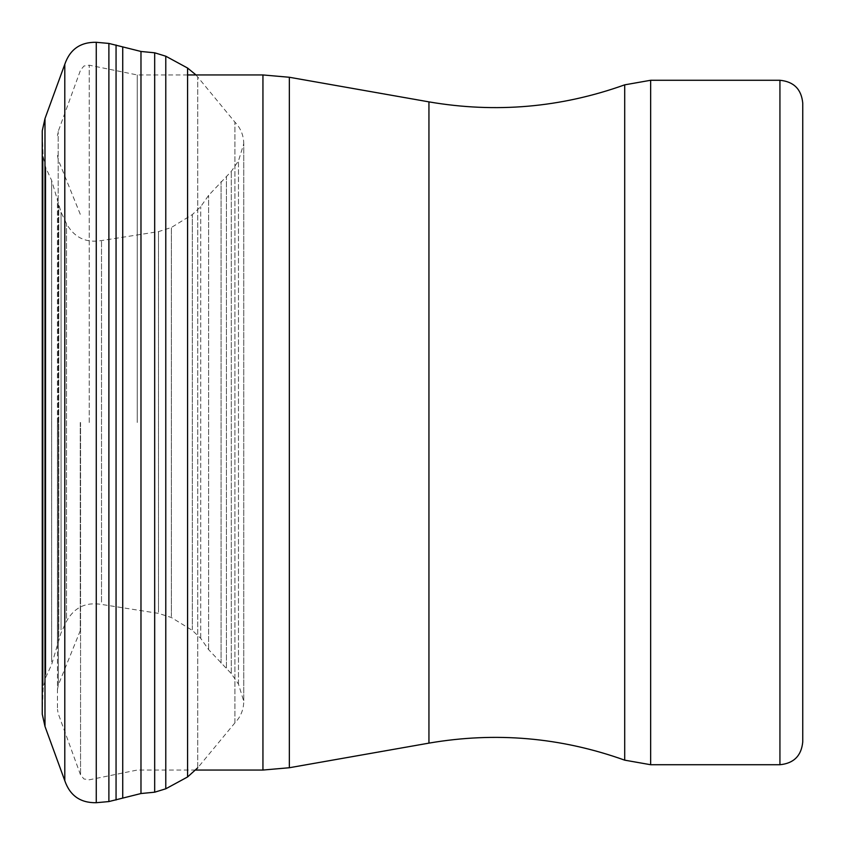 <?xml version="1.0" encoding="UTF-8"?>
<svg xmlns="http://www.w3.org/2000/svg" width="845" height="845" viewBox="0 0 845 845"><rect width="100%" height="100%" fill="white"/><g stroke="black" fill="none" stroke-linecap="round" stroke-linejoin="round"><path stroke-width="0.63" stroke-dasharray="4.22 3.17" d="M802.75 103.09L802.75 741.91M80.275 422.5L80.275 630.687L80.275 422.5M57.46 422.5L57.46 709.346L57.46 422.5M137.239 422.5L137.239 74.951L137.239 422.5M154.677 792.198L154.677 52.802M165.778 788.797L165.778 56.203M187.579 776.956L187.579 68.044M197.751 767.429L197.751 77.212L197.751 767.429M234.921 722.665L234.921 122.145L234.921 722.665M238.47 683.911L238.47 160.899L238.47 683.911M231.298 673.37L231.298 171.398L231.298 673.37M226.418 667.846L226.418 176.88L226.418 667.846M221.084 663.167L221.084 181.506L221.084 663.167M208.609 649.182L208.609 195.375L208.609 649.182M200.719 637.795L200.719 206.666L200.719 637.795M192.322 629.747L192.322 214.598L192.322 629.747M171.387 616.544L171.387 227.485L171.387 616.544M158.49 612.192L158.49 231.625L158.49 612.192M101.516 602.062L101.516 240.571L101.516 602.062M66.501 618.339L66.501 223.693L66.501 618.339M61.051 629.895L61.051 212.19L61.051 629.895M58.759 636.919L58.759 205.198L58.759 636.919M57.407 643.911L57.407 198.258L57.407 643.911M51.651 661.815L51.651 180.45L51.651 661.815M45.831 674.416L45.831 167.87L45.831 674.416M43.127 685.781L43.127 156.568L43.127 685.781M42.271 710.687L42.271 131.862L42.271 710.687M44.986 726.425L44.986 118.575M64.79 780.695L64.79 64.304M96.256 802.708L96.256 42.292M108.889 801.567L108.889 43.433M116.061 799.993L116.061 45.007M122.736 797.606L122.736 47.394M140.978 793.529L140.978 51.471M58.347 422.5L58.347 684.957L58.347 422.5M58.189 422.5L58.189 131.493L58.189 422.5M80.56 422.5L80.56 774.96L80.56 422.5M89.221 422.5L89.221 65.181L89.221 422.5M262.943 74.951L262.943 770.048M289.349 77.265L289.349 767.735M428.943 101.875L428.943 743.125M624.708 84.838L624.708 760.162M650.65 80.275L650.65 764.725M779.935 80.275L779.935 764.725M196.029 74.951L234.921 122.145C240.677 128.123 243.624 135.306 243.772 143.713L243.772 701.287L243.772 143.713L238.47 160.899L231.298 171.398L208.609 195.375L200.719 206.666L192.322 214.598L171.387 227.485L158.49 231.625L101.516 240.571C85.915 243.17 74.244 237.551 66.501 223.693L61.051 212.19L51.651 180.45L45.831 167.87L43.127 156.568L42.25 130.848L42.25 714.152L43.127 688.432L45.831 677.13L51.651 664.55L61.051 632.81L66.501 621.307C74.244 607.449 85.915 601.83 101.516 604.428L158.49 613.375L171.387 617.515L192.322 630.402L200.719 638.334L208.609 649.625L231.298 673.602L238.47 684.101L243.772 701.287C243.624 709.694 240.677 716.877 234.921 722.855L197.751 767.788M80.275 214.313L58.347 160.043L57.46 155.48M80.275 630.687L58.347 684.957L57.46 689.52M187.579 74.951L137.239 74.951L89.221 65.181L83.951 66.026L80.56 70.04L58.189 131.493L57.46 135.654M195.713 770.048L137.239 770.048L89.221 779.819L83.951 778.974L80.56 774.96L58.189 713.507L57.46 709.346"/><path stroke-width="1.27" d="M779.935 80.275L779.935 764.725C793.793 763.373 801.398 755.768 802.75 741.91L802.75 103.09C801.398 89.232 793.793 81.627 779.935 80.275L650.65 80.275L650.65 764.725L624.708 760.162L624.708 84.838L650.65 80.275M44.986 118.575L42.25 130.848L42.25 714.152L44.986 726.425L44.986 118.575L64.79 64.304C69.955 49.348 80.444 42.007 96.256 42.292L108.889 43.433L140.978 51.471L154.677 52.802L165.778 56.203L165.778 788.797L187.579 776.956L197.751 767.788M154.677 52.802L154.677 792.198L165.778 788.797M165.778 56.203L187.579 68.044L187.579 776.956M64.79 64.304L64.79 780.695C69.955 795.652 80.444 802.993 96.256 802.708L108.889 801.567L140.978 793.529L154.677 792.198M96.256 42.292L96.256 802.708M108.889 43.433L108.889 801.567M116.061 45.007L116.061 799.993M122.736 47.394L122.736 797.606M140.978 51.471L140.978 793.529M195.713 770.048L262.943 770.048L262.943 74.951L187.579 74.951M262.943 770.048L289.349 767.735L289.349 77.265L262.943 74.951M289.349 767.735L428.943 743.125L428.943 101.875L289.349 77.265M187.579 68.044L196.029 74.951M44.986 726.425L64.79 780.695M428.943 101.875C495.688 113.336 560.943 107.653 624.708 84.838M428.943 743.125C495.688 731.664 560.943 737.347 624.708 760.162M779.935 764.725L650.65 764.725"/></g></svg>
